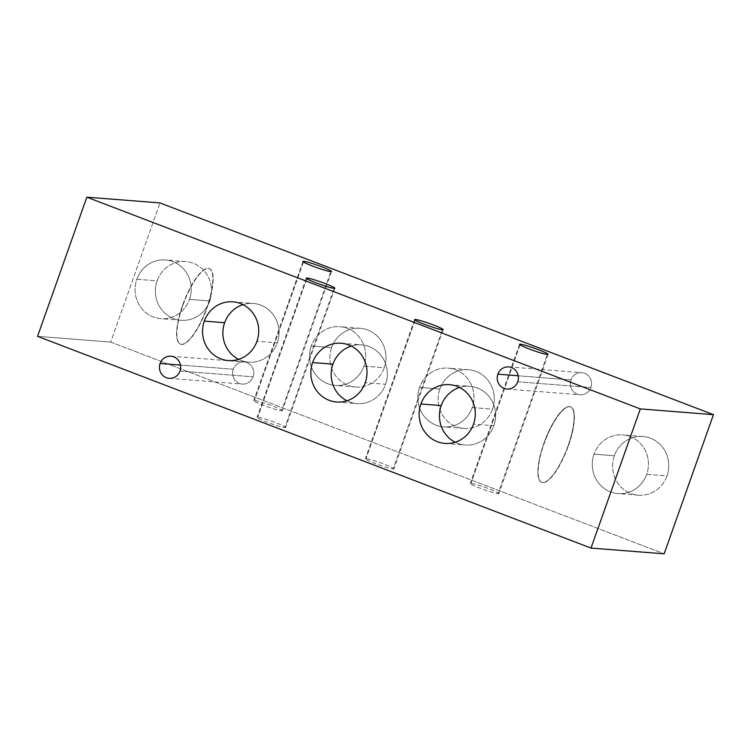 <?xml version="1.0" encoding="UTF-8"?>
<svg xmlns="http://www.w3.org/2000/svg" width="751" height="751" viewBox="0 0 751 751"><rect width="100%" height="100%" fill="white"/><g stroke="black" fill="none" stroke-linecap="round" stroke-linejoin="round"><path stroke-width="0.56" stroke-dasharray="3.75 2.82" d="M110.697 342.09L664.166 553.825L110.697 342.09L159.982 202.92L110.697 342.09L37.55 336.335L110.697 342.09M498.082 493.689A15.151 1.239 19.5 0 0 489.117 488.863A15.151 1.239 19.5 0 0 471.008 483.334A15.151 1.239 19.5 0 0 479.973 488.15A15.151 1.239 19.5 0 0 498.082 493.689L547.366 354.519L498.082 493.689A15.151 1.239 -160.5 0 1 482.02 488.92A15.151 1.239 -160.5 0 1 470.267 483.447A15.151 1.239 -160.5 0 1 471.008 483.334A15.151 1.239 -160.5 0 1 487.061 488.103A15.151 1.239 -160.5 0 1 498.824 493.567A15.151 1.239 -160.5 0 1 498.082 493.689M281.503 410.835A15.151 1.239 19.5 0 0 272.538 406.019A15.151 1.239 19.5 0 0 254.429 400.48A15.151 1.239 19.5 0 0 263.394 405.296A15.151 1.239 19.5 0 0 281.503 410.835L330.787 271.665L281.503 410.835A15.151 1.239 -160.5 0 1 265.45 406.066A15.151 1.239 -160.5 0 1 253.688 400.593A15.151 1.239 -160.5 0 1 254.429 400.48A15.151 1.239 -160.5 0 1 270.491 405.249A15.151 1.239 -160.5 0 1 282.254 410.713A15.151 1.239 -160.5 0 1 281.503 410.835M393.139 468.981A15.151 1.239 19.5 0 0 384.174 464.156A15.151 1.239 19.5 0 0 366.066 458.626A15.151 1.239 19.5 0 0 375.031 463.442A15.151 1.239 19.5 0 0 393.139 468.981L442.423 329.811L393.139 468.981A15.151 1.239 -160.5 0 1 377.086 464.212A15.151 1.239 -160.5 0 1 365.324 458.739A15.151 1.239 -160.5 0 1 366.066 458.626A15.151 1.239 -160.5 0 1 382.128 463.386A15.151 1.239 -160.5 0 1 393.89 468.859A15.151 1.239 -160.5 0 1 393.139 468.981M284.854 427.554A15.151 1.239 19.5 0 0 275.889 422.729A15.151 1.239 19.5 0 0 257.781 417.199A15.151 1.239 19.5 0 0 266.746 422.015A15.151 1.239 19.5 0 0 284.854 427.554L334.139 288.384L284.854 427.554A15.151 1.239 -160.5 0 1 268.792 422.785A15.151 1.239 -160.5 0 1 257.039 417.312A15.151 1.239 -160.5 0 1 257.781 417.199A15.151 1.239 -160.5 0 1 273.833 421.959A15.151 1.239 -160.5 0 1 285.596 427.432A15.151 1.239 -160.5 0 1 284.854 427.554M209.782 300.991A29.458 28.078 -85.5 0 0 193.27 263.244A29.458 28.078 -85.5 0 0 157.147 280.846A29.458 28.078 -85.5 0 0 173.669 318.593A29.458 28.078 -85.5 0 0 209.782 300.991L189.468 299.386A29.458 28.078 -85.5 0 0 172.946 261.648A29.458 28.078 -85.5 0 0 136.823 279.25A29.458 28.078 -85.5 0 0 153.345 316.997A29.458 28.078 -85.5 0 0 189.468 299.386A29.458 28.078 -85.5 0 0 165.455 259.949A29.458 28.078 -85.5 0 0 136.823 279.25L157.147 280.846A29.458 28.078 94.5 0 1 185.779 261.555A29.458 28.078 94.5 0 1 209.782 300.991A29.458 28.078 94.5 0 1 181.16 320.283A29.458 28.078 94.5 0 1 157.147 280.846L136.823 279.25A29.458 28.078 -85.5 0 0 160.836 318.687A29.458 28.078 -85.5 0 0 189.468 299.386L209.782 300.991M571.032 379.931A11.105 10.589 -85.5 0 0 577.256 394.162A11.105 10.589 -85.5 0 0 590.877 387.525A11.105 10.589 -85.5 0 0 584.653 373.285A11.105 10.589 -85.5 0 0 571.032 379.931L518.209 375.772L571.032 379.931A11.105 10.589 94.5 0 1 581.828 372.646A11.105 10.589 94.5 0 1 590.877 387.525A11.105 10.589 94.5 0 1 580.082 394.801A11.105 10.589 94.5 0 1 571.032 379.931M233.27 369.229A11.105 10.589 -85.5 0 0 239.494 383.461A11.105 10.589 -85.5 0 0 253.115 376.824A11.105 10.589 -85.5 0 0 246.891 362.592A11.105 10.589 -85.5 0 0 233.27 369.229L180.447 365.08L233.27 369.229A11.105 10.589 94.5 0 1 244.066 361.954A11.105 10.589 94.5 0 1 253.115 376.824A11.105 10.589 94.5 0 1 242.32 384.099A11.105 10.589 94.5 0 1 233.27 369.229M439.898 389.018A29.458 28.078 -85.5 0 0 456.42 426.765A29.458 28.078 -85.5 0 0 492.534 409.154A29.458 28.078 -85.5 0 0 476.021 371.416A29.458 28.078 -85.5 0 0 439.898 389.018L419.574 387.422A29.458 28.078 -85.5 0 0 436.096 425.169A29.458 28.078 -85.5 0 0 472.219 407.558A29.458 28.078 -85.5 0 0 455.697 369.821A29.458 28.078 -85.5 0 0 419.574 387.422A29.458 28.078 -85.5 0 0 443.588 426.859A29.458 28.078 -85.5 0 0 472.219 407.558L492.534 409.154A29.458 28.078 94.5 0 1 463.911 428.455A29.458 28.078 94.5 0 1 439.898 389.018A29.458 28.078 94.5 0 1 468.53 369.717A29.458 28.078 94.5 0 1 492.534 409.154L472.219 407.558A29.458 28.078 -85.5 0 0 448.206 368.121A29.458 28.078 -85.5 0 0 419.574 387.422L439.898 389.018M331.613 347.591A29.458 28.078 -85.5 0 0 348.126 385.338A29.458 28.078 -85.5 0 0 384.249 367.737A29.458 28.078 -85.5 0 0 367.727 329.989A29.458 28.078 -85.5 0 0 331.613 347.591L311.29 345.995A29.458 28.078 -85.5 0 0 327.811 383.742A29.458 28.078 -85.5 0 0 363.935 366.131A29.458 28.078 -85.5 0 0 347.413 328.394A29.458 28.078 -85.5 0 0 311.29 345.995A29.458 28.078 -85.5 0 0 335.303 385.432A29.458 28.078 -85.5 0 0 363.935 366.131L384.249 367.737A29.458 28.078 94.5 0 1 355.617 387.028A29.458 28.078 94.5 0 1 331.613 347.591A29.458 28.078 94.5 0 1 360.236 328.29A29.458 28.078 94.5 0 1 384.249 367.737L363.935 366.131A29.458 28.078 -85.5 0 0 339.921 326.694A29.458 28.078 -85.5 0 0 311.29 345.995L331.613 347.591M614.365 455.763A29.458 28.078 -85.5 0 0 630.878 493.51A29.458 28.078 -85.5 0 0 667.001 475.899A29.458 28.078 -85.5 0 0 650.479 438.162A29.458 28.078 -85.5 0 0 614.365 455.763L594.041 454.167A29.458 28.078 -85.5 0 0 610.563 491.914A29.458 28.078 -85.5 0 0 646.686 474.303A29.458 28.078 -85.5 0 0 630.164 436.556A29.458 28.078 -85.5 0 0 594.041 454.167A29.458 28.078 -85.5 0 0 618.054 493.604A29.458 28.078 -85.5 0 0 646.686 474.303L667.001 475.899A29.458 28.078 94.5 0 1 638.369 495.2A29.458 28.078 94.5 0 1 614.365 455.763A29.458 28.078 94.5 0 1 642.987 436.462A29.458 28.078 94.5 0 1 667.001 475.899L646.686 474.303A29.458 28.078 -85.5 0 0 622.673 434.867A29.458 28.078 -85.5 0 0 594.041 454.167L614.365 455.763M182.831 305.497A40.404 11.772 -69.1 0 1 208.459 268.501A40.404 11.772 -69.1 0 1 207.21 307.412A40.404 11.772 -69.1 0 1 181.582 344.409A40.404 11.772 -69.1 0 1 182.831 305.497L182.531 305.385A40.404 11.772 -69.1 0 1 208.158 268.389A40.404 11.772 -69.1 0 1 206.91 307.3A40.404 11.772 -69.1 0 1 181.282 344.296A40.404 11.772 -69.1 0 1 182.531 305.385A40.404 11.772 -69.1 0 1 209.154 268.605A40.404 11.772 -69.1 0 1 206.91 307.3L207.21 307.412A40.404 11.772 110.9 0 0 209.454 268.717A40.404 11.772 110.9 0 0 182.831 305.497A40.404 11.772 110.9 0 0 180.587 344.193A40.404 11.772 110.9 0 0 207.21 307.412L206.91 307.3A40.404 11.772 -69.1 0 1 180.287 344.071A40.404 11.772 -69.1 0 1 182.531 305.385L182.831 305.497M459.528 387.488A29.458 28.078 94.5 0 1 488.047 395.373A29.458 28.078 94.5 0 1 493.858 425.714A29.458 28.078 94.5 0 1 455.219 442.217A29.458 28.078 94.5 0 0 465.226 445.014A29.458 28.078 94.5 0 0 493.858 425.714L473.534 424.118L493.858 425.714A29.458 28.078 94.5 0 0 469.844 386.277A29.458 28.078 94.5 0 0 459.528 387.488M242.948 304.634A29.458 28.078 94.5 0 1 271.477 312.519A29.458 28.078 94.5 0 1 277.279 342.86A29.458 28.078 94.5 0 1 238.649 359.363A29.458 28.078 94.5 0 0 248.647 362.16A29.458 28.078 94.5 0 0 277.279 342.86L256.955 341.264L277.279 342.86A29.458 28.078 94.5 0 0 253.265 303.423A29.458 28.078 94.5 0 0 242.948 304.634M351.243 346.061A29.458 28.078 94.5 0 1 379.762 353.946A29.458 28.078 94.5 0 1 385.563 384.287A29.458 28.078 94.5 0 1 346.934 400.79A29.458 28.078 94.5 0 0 356.932 403.587A29.458 28.078 94.5 0 0 385.563 384.287L365.249 382.691L385.563 384.287A29.458 28.078 94.5 0 0 361.55 344.85A29.458 28.078 94.5 0 0 351.243 346.061M306.821 278.715L257.781 417.199L306.821 278.715M415.106 320.142L366.066 458.626L415.106 320.142M303.47 261.996L254.429 400.48L303.47 261.996M520.049 344.85L471.008 483.334L520.049 344.85M179.968 371.069L253.115 376.824L179.968 371.069M517.73 381.771L590.877 387.525L517.73 381.771M568.469 445.615A40.404 11.772 110.9 0 0 569.718 406.704A40.404 11.772 110.9 0 0 544.09 443.7A40.404 11.772 110.9 0 0 542.842 482.611A40.404 11.772 110.9 0 0 568.469 445.615L568.169 445.503A40.404 11.772 -69.1 0 1 541.546 482.283A40.404 11.772 -69.1 0 1 543.79 443.588L544.09 443.7A40.404 11.772 110.9 0 0 541.846 482.395A40.404 11.772 110.9 0 0 568.469 445.615A40.404 11.772 110.9 0 0 570.713 406.929A40.404 11.772 110.9 0 0 544.09 443.7L543.79 443.588A40.404 11.772 -69.1 0 1 570.413 406.807A40.404 11.772 -69.1 0 1 568.169 445.503L568.469 445.615M543.79 443.588A40.404 11.772 110.9 0 0 542.541 482.499A40.404 11.772 110.9 0 0 568.169 445.503A40.404 11.772 110.9 0 0 569.418 406.591A40.404 11.772 110.9 0 0 543.79 443.588M638.369 495.2L618.054 493.604M642.987 436.462L622.673 434.867M444.902 443.419L465.226 445.014M449.52 384.681L469.844 386.277M228.332 360.564L248.647 362.16M232.951 301.827L253.265 303.423M336.617 401.992L356.932 403.587M341.236 343.254L361.55 344.85M355.617 387.028L335.303 385.432M360.236 328.29L339.921 326.694M463.911 428.455L443.588 426.859M468.53 369.717L448.206 368.121M334.88 288.262L285.596 427.432M306.314 278.152L257.039 417.312M443.165 329.689L393.89 468.859M414.608 319.579L365.324 458.739M331.529 271.543L282.254 410.713M302.972 261.432L253.688 400.593M548.108 354.397L498.824 493.567M519.542 344.287L470.267 483.447M169.172 378.354L242.32 384.099M170.918 356.199L244.066 361.954M506.934 389.046L580.082 394.801M508.68 366.901L581.828 372.646M185.779 261.555L165.455 259.949M181.16 320.283L160.836 318.687"/><path stroke-width="1.13" d="M640.303 408.91L86.834 197.175L159.982 202.92L713.45 414.665L640.303 408.91L591.018 548.08L37.55 336.335L591.018 548.08L664.166 553.825L591.018 548.08L640.303 408.91L86.834 197.175L37.55 336.335L86.834 197.175L159.982 202.92L713.45 414.665L640.303 408.91M547.366 354.519A15.151 1.239 19.5 0 0 538.401 349.703A15.151 1.239 19.5 0 0 520.293 344.165A15.151 1.239 19.5 0 0 529.258 348.98A15.151 1.239 19.5 0 0 547.366 354.519A15.151 1.239 19.5 0 0 548.108 354.397A15.151 1.239 19.5 0 0 536.345 348.933A15.151 1.239 19.5 0 0 520.293 344.165L520.049 344.85L520.293 344.165A15.151 1.239 19.5 0 0 519.542 344.287A15.151 1.239 19.5 0 0 531.304 349.75A15.151 1.239 19.5 0 0 547.366 354.519M330.787 271.665A15.151 1.239 19.5 0 0 321.822 266.849A15.151 1.239 19.5 0 0 303.714 261.31A15.151 1.239 19.5 0 0 312.679 266.126A15.151 1.239 19.5 0 0 330.787 271.665A15.151 1.239 19.5 0 0 331.529 271.543A15.151 1.239 19.5 0 0 319.776 266.079A15.151 1.239 19.5 0 0 303.714 261.31L303.47 261.996L303.714 261.31A15.151 1.239 19.5 0 0 302.972 261.432A15.151 1.239 19.5 0 0 314.735 266.896A15.151 1.239 19.5 0 0 330.787 271.665M442.423 329.811A15.151 1.239 19.5 0 0 433.458 324.995A15.151 1.239 19.5 0 0 415.35 319.457A15.151 1.239 19.5 0 0 424.315 324.272A15.151 1.239 19.5 0 0 442.423 329.811A15.151 1.239 19.5 0 0 443.165 329.689A15.151 1.239 19.5 0 0 431.412 324.225A15.151 1.239 19.5 0 0 415.35 319.457L415.106 320.142L415.35 319.457A15.151 1.239 19.5 0 0 414.608 319.579A15.151 1.239 19.5 0 0 426.361 325.042A15.151 1.239 19.5 0 0 442.423 329.811M334.139 288.384A15.151 1.239 19.5 0 0 325.174 283.568A15.151 1.239 19.5 0 0 307.065 278.03A15.151 1.239 19.5 0 0 316.03 282.845A15.151 1.239 19.5 0 0 334.139 288.384A15.151 1.239 19.5 0 0 334.88 288.262A15.151 1.239 19.5 0 0 323.118 282.798A15.151 1.239 19.5 0 0 307.065 278.03L306.821 278.715L307.065 278.03A15.151 1.239 19.5 0 0 306.314 278.152A15.151 1.239 19.5 0 0 318.077 283.615A15.151 1.239 19.5 0 0 334.139 288.384M664.166 553.825L713.45 414.665L664.166 553.825M517.73 381.771A11.105 10.589 94.5 0 1 504.109 388.408A11.105 10.589 94.5 0 1 497.885 374.176A11.105 10.589 94.5 0 1 511.506 367.539A11.105 10.589 94.5 0 1 517.73 381.771A11.105 10.589 -85.5 0 0 508.68 366.901A11.105 10.589 -85.5 0 0 497.885 374.176A11.105 10.589 -85.5 0 0 506.934 389.046A11.105 10.589 -85.5 0 0 517.73 381.771M179.968 371.069A11.105 10.589 94.5 0 1 166.346 377.715A11.105 10.589 94.5 0 1 160.123 363.475A11.105 10.589 94.5 0 1 173.744 356.838A11.105 10.589 94.5 0 1 179.968 371.069A11.105 10.589 -85.5 0 0 170.918 356.199A11.105 10.589 -85.5 0 0 160.123 363.475A11.105 10.589 -85.5 0 0 169.172 378.354A11.105 10.589 -85.5 0 0 179.968 371.069M365.249 382.691A29.458 28.078 94.5 0 1 329.126 400.302A29.458 28.078 94.5 0 1 312.604 362.555A29.458 28.078 94.5 0 1 348.727 344.944A29.458 28.078 94.5 0 1 365.249 382.691A29.458 28.078 -85.5 0 0 341.236 343.254A29.458 28.078 -85.5 0 0 312.604 362.555A29.458 28.078 -85.5 0 0 336.617 401.992A29.458 28.078 -85.5 0 0 365.249 382.691M256.955 341.264A29.458 28.078 94.5 0 1 220.841 358.875A29.458 28.078 94.5 0 1 204.319 321.128A29.458 28.078 94.5 0 1 240.442 303.517A29.458 28.078 94.5 0 1 256.955 341.264A29.458 28.078 -85.5 0 0 232.951 301.827A29.458 28.078 -85.5 0 0 204.319 321.128A29.458 28.078 -85.5 0 0 228.332 360.564A29.458 28.078 -85.5 0 0 256.955 341.264M473.534 424.118A29.458 28.078 94.5 0 1 437.411 441.729A29.458 28.078 94.5 0 1 420.898 403.982A29.458 28.078 94.5 0 1 457.012 386.371A29.458 28.078 94.5 0 1 473.534 424.118A29.458 28.078 -85.5 0 0 449.52 384.681A29.458 28.078 -85.5 0 0 420.898 403.982A29.458 28.078 -85.5 0 0 444.902 443.419A29.458 28.078 -85.5 0 0 473.534 424.118M441.212 405.578A29.458 28.078 94.5 0 1 459.528 387.488A29.458 28.078 94.5 0 0 441.212 405.578L420.898 403.982L441.212 405.578A29.458 28.078 94.5 0 0 455.219 442.217A29.458 28.078 94.5 0 1 441.212 405.578M224.633 322.723A29.458 28.078 94.5 0 1 242.948 304.634A29.458 28.078 94.5 0 0 224.633 322.723L204.319 321.128L224.633 322.723A29.458 28.078 94.5 0 0 238.649 359.363A29.458 28.078 94.5 0 1 224.633 322.723M332.928 364.151A29.458 28.078 94.5 0 1 351.243 346.061A29.458 28.078 94.5 0 0 332.928 364.151L312.604 362.555L332.928 364.151A29.458 28.078 94.5 0 0 346.934 400.79A29.458 28.078 94.5 0 1 332.928 364.151M180.447 365.08L160.123 363.475L180.447 365.08M518.209 375.772L497.885 374.176L518.209 375.772"/></g></svg>
